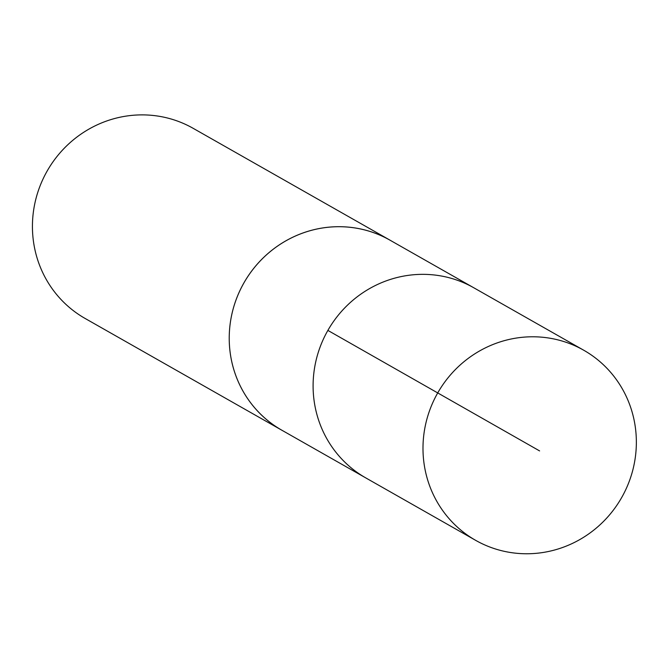 <?xml version="1.0" encoding="UTF-8"?>
<svg xmlns="http://www.w3.org/2000/svg" width="669" height="669" viewBox="0 0 669 669"><rect width="100%" height="100%" fill="white"/><g stroke="black" fill="none" stroke-linecap="round" stroke-linejoin="round"><path stroke-width="1" d="M283.564 431.187A109.348 105.811 -60.4 0 1 281.883 430.251A109.323 105.794 -60.4 0 1 242.864 284.81A109.323 105.794 -60.4 0 1 386.214 238.131A109.323 105.794 -60.4 0 1 389.902 240.121L473.777 287.77A109.331 105.802 119.6 0 0 470.098 285.772A109.331 105.802 119.6 0 0 326.731 332.46A109.331 105.802 119.6 0 0 365.759 477.892L475.651 540.343A109.348 105.811 -60.4 0 1 436.623 394.894A109.348 105.811 -60.4 0 1 579.998 348.206A109.348 105.811 -60.4 0 1 583.677 350.196A109.348 105.811 -60.4 0 1 622.73 495.645A109.348 105.811 -60.4 0 1 479.347 542.342A109.348 105.811 -60.4 0 1 475.651 540.343M583.677 350.196L473.777 287.77A109.331 105.802 119.6 0 0 470.098 285.772A109.331 105.802 119.6 0 0 326.731 332.46A109.331 105.802 119.6 0 0 365.759 477.892L281.883 430.234A109.348 105.811 -60.4 0 1 243.901 282.912A109.348 105.811 -60.4 0 1 389.918 240.112A109.348 105.811 -60.4 0 1 391.582 241.074M281.883 430.251L85.105 318.452A109.348 105.811 -60.4 0 1 47.114 171.105A109.348 105.811 -60.4 0 1 193.132 128.306L389.918 240.112M327.877 330.402L539.599 450.914"/></g></svg>
